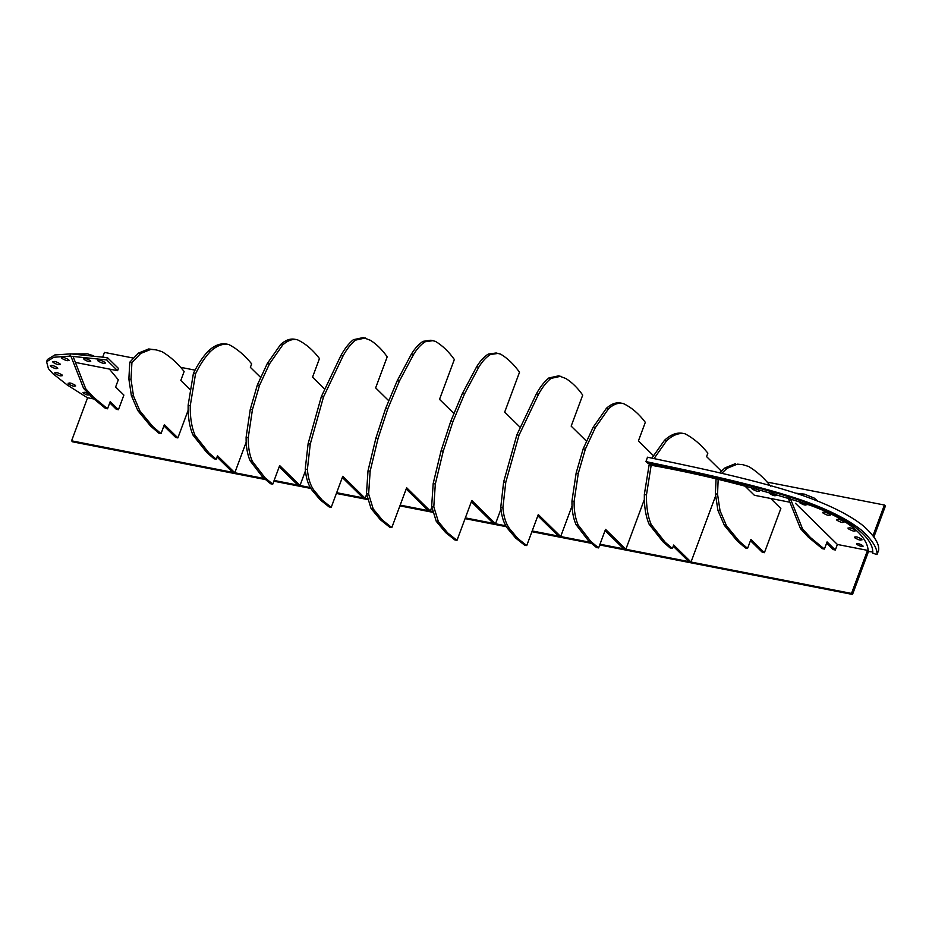 <?xml version="1.0" encoding="UTF-8"?>
<svg xmlns="http://www.w3.org/2000/svg" width="932" height="932" viewBox="0 0 932 932"><rect width="100%" height="100%" fill="white"/><g stroke="black" fill="none" stroke-linecap="round" stroke-linejoin="round"><path stroke-width="1.4" d="M872.946 551.965L868.088 551.534C868.636 542.051 858.302 522.794 810.292 505.307C754.873 487.541 701.4 474.108 649.884 465.01L649.08 463.507M877.024 554.575L878.631 550.264C879.517 543.973 874.402 535.807 863.277 525.799C849.18 514.697 828.548 504.457 801.38 495.055C750.435 477.801 676.084 463.425 647.484 457.193L645.969 461.585L647.973 463.286C676.376 469.111 751.355 483.894 799.889 500.356C853.13 518.262 874.764 540.513 872.527 553.095L877.024 554.575C877.431 548.098 872.189 539.908 861.284 530.028C847.304 519.008 826.801 508.825 799.784 499.482C749.048 482.287 674.71 467.934 645.969 461.585M453.837 413.4L439.52 399.35L454.338 359.496C448.735 351.597 442.455 345.574 435.489 341.392L430.968 340.227L423.128 341.322C418.899 343.943 414.996 348.207 411.408 354.113L397.242 380.71L385.627 408.449L375.911 438.063L368.012 470.811L366.486 493.611L371.053 508.488L380.361 519.73L389.681 527.197L391.813 527.605L406.643 487.751L430.328 511.027L431.772 507.159M371.053 508.488L373.196 508.907L382.493 520.149L391.813 527.605M433.1 340.646L425.26 341.741C421.031 344.362 417.128 348.626 413.552 354.533L399.385 381.118L387.759 408.868L378.043 438.483L370.144 471.231L368.629 494.03L373.196 508.907M423.128 341.322L425.26 341.741M411.408 354.113L413.552 354.533M397.242 380.71L399.385 381.118M385.627 408.449L387.759 408.868M375.911 438.063L378.043 438.483M368.012 470.811L370.144 471.231M366.486 493.611L368.629 494.03M406.177 488.985L428.196 510.608L430.328 511.027M519.986 427.124L504.69 412.107L519.508 372.252C513.905 364.354 507.625 358.319 500.659 354.148L496.139 352.983L488.298 354.078C484.069 356.7 480.166 360.964 476.59 366.87L462.412 393.455L450.797 421.206L441.081 450.82L433.182 483.568L431.656 506.367L436.223 521.244L445.531 532.487L454.851 539.943L456.995 540.362L471.813 500.507L495.509 523.772L500.938 509.175M436.223 521.244L438.366 521.652L447.663 532.906L456.995 540.362M498.271 353.391L490.43 354.498C486.201 357.119 482.298 361.383 478.722 367.29L464.555 393.875L452.929 421.625L443.224 451.239L435.326 483.988L433.799 506.775L438.366 521.652M488.298 354.078L490.43 354.498M476.59 366.87L478.722 367.29M462.412 393.455L464.555 393.875M450.797 421.206L452.929 421.625M441.081 450.82L443.224 451.239M433.182 483.568L435.326 483.988M431.656 506.367L433.799 506.775M471.359 501.742L493.366 523.353L495.509 523.772M388.656 400.655L375.654 387.875L387.199 356.84C382.202 349.721 376.61 344.211 370.423 340.297L363.247 337.559L353.333 339.714C348.754 343.454 344.584 348.766 340.844 355.663L321.354 396.578L308.119 443.655L305.242 469.041C306.046 478.384 308.387 485.525 312.278 490.465L320.154 499.797L329.089 506.903L331.233 507.323L342.778 476.287L365.158 498.271L366.602 494.403M312.278 490.465L314.422 490.884L322.286 500.216L331.233 507.323M365.391 337.978L355.476 340.133C350.886 343.873 346.727 349.185 342.988 356.082L323.486 396.997L310.263 444.075L307.385 469.448C308.177 478.803 310.531 485.945 314.422 490.884M353.333 339.714L355.476 340.133M340.844 355.663L342.988 356.082M321.354 396.578L323.486 396.997M308.119 443.655L310.263 444.075M305.242 469.041L307.385 469.448M342.312 477.51L363.026 497.851L365.158 498.271M586.368 441.057L571.165 426.134L582.71 395.098C577.712 387.98 572.12 382.47 565.934 378.555L558.757 375.817L548.855 377.973C544.265 381.712 540.106 387.025 536.354 393.921L516.864 434.836L503.641 481.914L500.764 507.288C501.556 516.643 503.909 523.784 507.8 528.724L515.664 538.055L524.611 545.162L526.743 545.581L538.288 514.546L560.68 536.529L572.038 505.983M507.8 528.724L509.932 529.143L517.796 538.475L526.743 545.581M560.901 376.237L550.987 378.392C546.397 382.132 542.238 387.444 538.498 394.341L518.996 435.256L505.773 482.322L502.896 507.707C503.699 517.062 506.041 524.203 509.932 529.143M548.855 377.973L550.987 378.392M536.354 393.921L538.498 394.341M516.864 434.836L518.996 435.256M503.641 481.914L505.773 482.322M500.764 507.288L502.896 507.707M537.834 515.769L558.536 536.11L560.68 536.529M621.213 403.148C616.448 402.03 611.532 403.731 606.476 408.228L593.148 427.299L583.211 448.746L576.151 473.002L571.957 501.055C571.852 510.421 573.215 518.274 576.046 524.623L588.651 541.014L596.48 547.503L598.612 547.923L605.532 529.329L625.85 549.286L644.338 499.564M576.046 524.623L578.178 525.042L590.783 541.434L598.612 547.923M653.344 455.585L638.408 440.918L645.317 422.324C638.828 413.692 631.5 407.435 623.357 403.568L620.63 403.02M623.357 403.568C618.58 402.449 613.664 404.15 608.619 408.647L595.28 427.718L585.343 449.166L578.283 473.421L574.1 501.474C573.995 510.841 575.359 518.693 578.178 525.042M606.476 408.228L608.619 408.647M593.148 427.299L595.28 427.718M583.211 448.746L585.343 449.166M576.151 473.002L578.283 473.421M571.957 501.055L574.1 501.474M605.066 530.553L623.706 548.866L625.85 549.286M295.362 339.388C290.586 338.269 285.67 339.97 280.625 344.467L267.286 363.538L257.349 384.986L250.289 409.241L246.106 437.294C246.001 446.649 247.364 454.513 250.184 460.862L262.789 477.254L270.618 483.743L272.761 484.162L279.67 465.569L299.988 485.514L305.416 470.916M250.184 460.862L252.316 461.282L264.933 477.673L272.761 484.162M324.464 388.865L312.546 377.157L319.466 358.564C312.966 349.931 305.638 343.675 297.494 339.807L294.78 339.26M297.494 339.807C292.73 338.689 287.813 340.39 282.757 344.887L269.43 363.958L259.492 385.394L252.432 409.661L248.238 437.714C248.133 447.069 249.496 454.933 252.316 461.282M280.625 344.467L282.757 344.887M267.286 363.538L269.43 363.958M257.349 384.986L259.492 385.394M250.289 409.241L252.432 409.661M246.106 437.294L248.238 437.714M279.216 466.792L297.856 485.094L299.988 485.514M260.506 377.297L250.37 367.348L251.663 363.864C244.778 355.302 237.171 348.848 228.829 344.514L226.686 344.094C220.686 342.929 214.546 345.259 208.267 351.073C202.733 356.921 197.782 364.377 193.402 373.429L188.136 405.21C187.891 416.942 189.476 426.868 192.901 434.953L206.787 452.521L214.057 458.8L216.201 459.22L217.494 455.748L234.817 472.769L246.176 442.211M192.901 434.953L195.033 435.372L208.919 452.94L216.201 459.22M208.267 351.073L210.411 351.481C216.69 345.679 222.83 343.349 228.829 344.514L226.686 344.094M210.411 351.481C204.877 357.34 199.914 364.796 195.545 373.849L190.268 405.63C190.023 417.361 191.619 427.275 195.033 435.372M193.402 373.429L195.545 373.849M188.136 405.21L190.268 405.63M217.028 456.983L232.685 472.349L234.817 472.769M649.278 463.88L644.338 494.484C644.094 506.216 645.678 516.13 649.103 524.227L662.99 541.795L670.259 548.074L672.403 548.494L673.685 545.022L691.02 562.031L715.52 496.162M649.103 524.227L651.235 524.646L665.122 542.214L672.403 548.494M721.275 471.056L706.572 456.61L707.866 453.138C700.981 444.576 693.361 438.122 685.032 433.776L682.702 433.322L685.032 433.776C679.032 432.623 672.892 434.941 666.613 440.754L654.066 458.556M682.888 433.357C676.888 432.203 670.749 434.522 664.469 440.335L666.613 440.754M664.469 440.335L651.934 458.113M651.165 465.266L646.47 494.904C646.226 506.635 647.81 516.549 651.235 524.646M644.338 494.484L646.47 494.904M673.23 546.245L688.876 561.612L691.02 562.031M716.032 479.153L715.415 493.797L717.908 510.34L724.385 525.392L737.13 540.851L745.437 547.981L747.581 548.4L750.912 539.43L764.415 552.688L780.853 508.476L770.648 498.457M724.385 525.392L726.517 525.811L739.262 541.259L747.581 548.4M770.682 486.259C763.972 477.825 756.609 471.231 748.594 466.466L742.816 464.672L737.375 464.148L727.205 468.26L721.648 473.34M742.816 464.672L737.375 464.148M735.243 463.728L725.061 467.841L727.205 468.26M725.061 467.841L719.562 472.862M718.153 479.642L717.547 494.205L720.04 510.759L726.517 525.811M715.415 493.797L717.547 494.205M717.908 510.34L720.04 510.759M750.458 540.665L762.271 552.268L764.415 552.688M189.895 389.378L180.808 380.454L184.14 371.484C177.43 363.049 170.067 356.455 162.052 351.69L156.273 349.896L148.701 348.964L138.519 353.065L129.781 362.198L128.872 379.021L131.365 395.564L137.843 410.616L150.588 426.075L158.894 433.205L161.038 433.625L164.37 424.654L177.872 437.912L188.136 410.301M137.843 410.616L139.975 411.035L152.72 426.495L161.038 433.625M156.273 349.896L150.833 349.372L140.662 353.484L131.913 362.606L131.004 379.44L133.497 395.983L139.975 411.035M148.701 348.964L150.833 349.372M138.519 353.065L140.662 353.484M129.781 362.198L131.913 362.606M128.872 379.021L131.004 379.44M131.365 395.564L133.497 395.983M163.915 425.889L175.729 437.492L177.872 437.912M70.914 356.187L83.589 388.353L91.453 396.869L105.398 408.367L107.529 408.787L110.197 401.622L118.434 409.719L123.886 395.075L115.638 386.99L118.306 379.813L109.405 369.072M83.589 388.353L85.732 388.772L93.584 397.288L107.529 408.787M93.584 355.791L87.48 353.845L75.282 354.125M87.48 353.845L72.16 353.939M72.999 356.304L85.732 388.772M109.743 402.845L116.302 409.299L118.434 409.719M788.053 497.665L800.483 528.63L808.335 537.147L822.28 548.645L824.412 549.065L827.08 541.9L835.328 549.997L837.379 544.463L795.474 503.315M800.483 528.63L802.615 529.05L810.467 537.566L824.412 549.065M817.958 501.218L814.149 498.038L804.363 494.123L797.268 493.657M804.363 494.123L795.905 493.203M790.243 498.352L802.615 529.05M826.626 543.123L833.185 549.577L835.328 549.997M75.306 385.277C70.914 382.761 68.63 382.318 68.455 383.937C72.836 386.454 75.119 386.897 75.306 385.277L75.655 386.011M68.106 383.203L68.455 383.937M68.712 359.729C64.32 357.212 62.036 356.77 61.85 358.389C66.242 360.894 68.525 361.348 68.712 359.729L69.061 360.463M61.5 357.655L61.85 358.389M104.966 362.373C100.574 359.857 98.291 359.403 98.105 361.034C102.508 363.55 104.792 363.993 104.966 362.373L105.316 363.107M97.755 360.3L98.105 361.034M90.404 360.707C86.338 358.389 84.23 357.97 84.055 359.472C88.132 361.802 90.241 362.21 90.404 360.707L90.73 361.395M83.74 358.785L84.055 359.472M59.916 363.736C55.524 361.22 53.241 360.766 53.054 362.385C57.446 364.901 59.73 365.356 59.916 363.736L60.265 364.47M52.705 361.651L53.054 362.385M57.411 367.686C53.042 365.193 50.782 364.75 50.596 366.358C54.965 368.851 57.225 369.293 57.411 367.686L57.749 368.42M50.258 365.624L50.596 366.358M62.036 374.909C57.598 372.369 55.291 371.915 55.105 373.557C59.543 376.097 61.862 376.551 62.036 374.909L62.397 375.654M54.755 372.812L55.105 373.557M89.076 394.224C85.348 392.092 83.402 391.708 83.251 393.083C86.979 395.226 88.924 395.599 89.076 394.224M82.948 392.465L83.251 393.083M76.459 362.63L117.595 370.68L118.434 368.408L107.495 357.655L70.692 353.869L69.842 356.129L53.905 357.236L46.6 361.744L48.429 368.688L52.821 373.615L67.221 384.974L87.305 397.696L93.608 398.931M70.692 353.869L54.755 354.964L47.439 359.472L46.6 361.744M107.495 357.655L106.656 359.927L69.842 356.129M117.595 370.68L106.656 359.927M854.807 537.811C854.994 536.191 857.277 536.634 861.669 539.15C861.483 540.77 859.199 540.327 854.807 537.811L854.458 537.077M806.18 503.781L806.564 504.107C806.39 505.727 804.095 505.284 799.714 502.767L799.365 502.033L800.32 501.696M756.108 488.718L758.998 490.349C758.811 491.968 756.528 491.525 752.136 489.009L751.786 488.275L753.068 487.949M772.477 493.051L776.065 494.88C775.902 496.383 773.781 495.964 769.716 493.634L769.401 492.958L771.906 492.888M823.072 513.066C823.259 511.447 825.542 511.889 829.923 514.406C829.748 516.025 827.465 515.582 823.072 513.066L822.723 512.332M836.878 520.207C837.064 518.6 839.324 519.042 843.693 521.547C843.507 523.155 841.247 522.712 836.878 520.207L836.528 519.485M848.318 528.77C848.504 527.128 850.811 527.582 855.261 530.122C855.075 531.764 852.768 531.31 848.318 528.77L847.969 528.025M856.962 544.486C857.114 543.111 859.048 543.484 862.776 545.628C862.624 547.002 860.69 546.618 856.962 544.486L856.659 543.857M789.066 502.068L754.337 495.265L744.831 485.933M862.776 545.628L863.079 546.245M855.261 530.122L855.611 530.867M843.693 521.547L844.031 522.269M829.923 514.406L830.284 515.14M776.065 494.88L776.391 495.556M758.998 490.349L759.347 491.082M806.564 504.107L806.914 504.841M861.669 539.15L862.018 539.884M868.438 550.544L837.379 544.463M87.596 397.754L71.589 440.824L72.603 441.826L265.224 479.514M71.589 440.824L264.094 478.489M274.136 480.458L310.286 487.529M336.673 492.69L367.406 498.713M400.178 505.121L432.576 511.458M465.348 517.877L505.796 525.788M532.184 530.949L589.956 542.261M599.987 544.218L851.499 593.439L852.524 594.441L868.461 551.569M273.857 481.203L310.834 488.438M336.394 493.447L367.604 499.552M399.898 505.866L432.774 512.297M465.08 518.623L506.344 526.697M531.904 531.694L591.086 543.274M599.707 544.964L852.524 594.441M873.936 536.855L885.4 506.029L884.386 505.028L767.187 482.1M133.078 358.016L104.466 352.413L102.765 356.979M195.044 370.144L180.645 367.325M851.499 593.439L867.517 550.369M873.028 535.551L884.386 505.028"/></g></svg>
